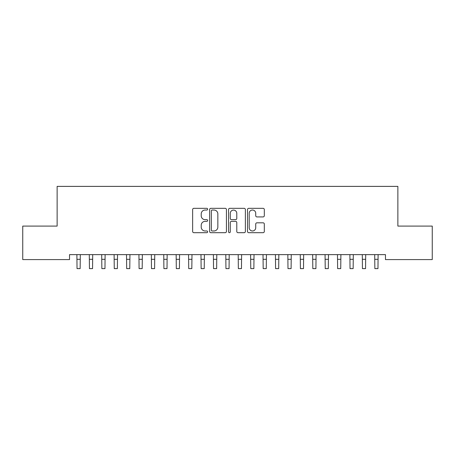 <?xml version="1.0" encoding="UTF-8"?>
<svg xmlns="http://www.w3.org/2000/svg" width="455" height="455" viewBox="0 0 455 455"><rect width="100%" height="100%" fill="white"/><g stroke="black" fill="none" stroke-linecap="round" stroke-linejoin="round"><path stroke-width="0.68" d="M207.645 209.181A0.853 0.853 0 0 0 206.792 208.327L193.853 208.327A1.217 1.217 0 0 0 192.636 209.545L192.636 231.47A1.217 1.217 0 0 0 193.853 232.687L206.792 232.687A0.853 0.853 0 0 0 207.645 231.834A0.853 0.853 0 0 0 206.792 230.981L205.12 230.981A3.896 3.896 0 0 1 201.218 227.085L201.218 225.259A3.896 3.896 0 0 1 205.12 221.357L206.792 221.357A0.853 0.853 0 0 0 207.645 220.51A0.853 0.853 0 0 0 206.792 219.657L205.12 219.657A3.896 3.896 0 0 1 201.218 215.755L201.218 213.93A3.896 3.896 0 0 1 205.12 210.034L206.792 210.034A0.853 0.853 0 0 0 207.645 209.181M263.098 216.916A1.217 1.217 0 0 0 264.315 215.698L264.315 209.545A1.217 1.217 0 0 0 263.098 208.327L248.726 208.327A1.217 1.217 0 0 0 247.509 209.545L247.509 231.47A1.217 1.217 0 0 0 248.726 232.687L263.098 232.687A1.217 1.217 0 0 0 264.315 231.47L264.315 224.042A1.217 1.217 0 0 0 263.098 222.819L256.944 222.819A1.217 1.217 0 0 0 255.727 224.042L255.727 227.722A3.259 3.259 0 0 1 252.468 230.981A3.259 3.259 0 0 1 249.209 227.722L249.209 213.293A3.259 3.259 0 0 1 252.468 210.034A3.259 3.259 0 0 1 255.727 213.293L255.727 215.698A1.217 1.217 0 0 0 256.944 216.916L263.098 216.916M385.47 254.635L69.53 254.635L69.53 259.595L22.75 259.595L22.75 226.089L57.125 226.089L57.125 186.385L397.875 186.385L397.875 226.089L432.25 226.089L432.25 259.595L385.47 259.595L385.47 254.635M226.436 209.545A1.217 1.217 0 0 0 225.214 208.327L210.841 208.327A1.217 1.217 0 0 0 209.624 209.545L209.624 231.47A1.217 1.217 0 0 0 210.841 232.687L225.214 232.687A1.217 1.217 0 0 0 226.436 231.47L226.436 209.545M229.786 208.327L244.159 208.327A1.217 1.217 0 0 1 245.376 209.545L245.376 231.47A1.217 1.217 0 0 1 244.159 232.687L238.005 232.687A1.217 1.217 0 0 1 236.788 231.47L236.788 222.58A1.217 1.217 0 0 0 235.571 221.357L231.487 221.357A1.217 1.217 0 0 0 230.27 222.58L230.27 231.834A0.853 0.853 0 0 1 229.417 232.687A0.853 0.853 0 0 1 228.564 231.834L228.564 209.545A1.217 1.217 0 0 1 229.786 208.327M212.184 210.034A0.853 0.853 0 0 0 211.33 210.887L211.33 230.128A0.853 0.853 0 0 0 212.184 230.981L213.947 230.981A3.896 3.896 0 0 0 217.848 227.085L217.848 213.93A3.896 3.896 0 0 0 213.947 210.034L212.184 210.034M236.788 213.35A3.259 3.259 0 0 0 233.529 210.091A3.259 3.259 0 0 0 230.27 213.35L230.27 218.434A1.217 1.217 0 0 0 231.487 219.657L235.571 219.657A1.217 1.217 0 0 0 236.788 218.434L236.788 213.35M76.884 254.635L77.037 268.615L80.143 268.615L80.302 254.635M89.294 254.635L89.447 268.615L92.553 268.615L92.706 254.635M101.698 254.635L101.857 268.615L104.963 268.615L105.116 254.635M114.108 254.635L114.268 268.615L117.367 268.615L117.526 254.635M126.518 254.635L126.678 268.615L129.777 268.615L129.937 254.635M138.929 254.635L139.088 268.615L142.188 268.615L142.347 254.635M151.339 254.635L151.492 268.615L154.598 268.615L154.751 254.635M163.749 254.635L163.902 268.615L167.008 268.615L167.161 254.635M176.153 254.635L176.312 268.615L179.412 268.615L179.571 254.635M188.563 254.635L188.723 268.615L191.822 268.615L191.982 254.635M200.974 254.635L201.133 268.615L204.232 268.615L204.392 254.635M213.384 254.635L213.537 268.615L216.643 268.615L216.802 254.635M225.794 254.635L225.947 268.615L229.053 268.615L229.206 254.635M238.198 254.635L238.357 268.615L241.463 268.615L241.616 254.635M250.608 254.635L250.768 268.615L253.867 268.615L254.026 254.635M263.018 254.635L263.178 268.615L266.277 268.615L266.437 254.635M275.429 254.635L275.588 268.615L278.688 268.615L278.847 254.635M287.839 254.635L287.992 268.615L291.098 268.615L291.251 254.635M300.249 254.635L300.402 268.615L303.508 268.615L303.661 254.635M312.653 254.635L312.812 268.615L315.912 268.615L316.071 254.635M325.063 254.635L325.223 268.615L328.322 268.615L328.482 254.635M337.474 254.635L337.633 268.615L340.732 268.615L340.892 254.635M349.884 254.635L350.037 268.615L353.143 268.615L353.302 254.635M362.294 254.635L362.447 268.615L365.553 268.615L365.706 254.635M374.698 254.635L374.857 268.615L377.963 268.615L378.116 254.635M77.037 259.31L80.143 259.31M89.447 259.31L92.553 259.31M101.857 259.31L104.963 259.31M114.268 259.31L117.367 259.31M126.678 259.31L129.777 259.31M139.088 259.31L142.188 259.31M151.492 259.31L154.598 259.31M163.902 259.31L167.008 259.31M176.312 259.31L179.412 259.31M188.723 259.31L191.822 259.31M201.133 259.31L204.232 259.31M213.537 259.31L216.643 259.31M225.947 259.31L229.053 259.31M238.357 259.31L241.463 259.31M250.768 259.31L253.867 259.31M263.178 259.31L266.277 259.31M275.588 259.31L278.688 259.31M287.992 259.31L291.098 259.31M300.402 259.31L303.508 259.31M312.812 259.31L315.912 259.31M325.223 259.31L328.322 259.31M337.633 259.31L340.732 259.31M350.037 259.31L353.143 259.31M362.447 259.31L365.553 259.31M374.857 259.31L377.963 259.31"/></g></svg>
